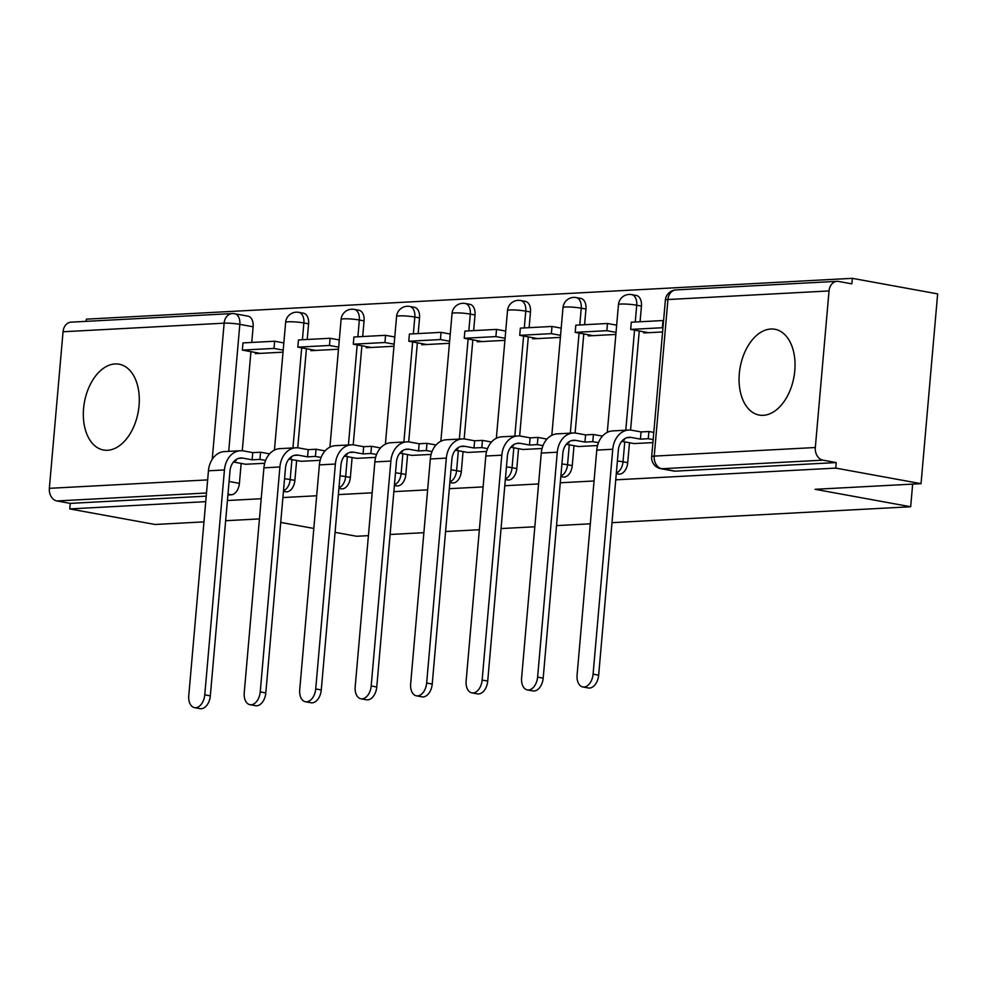 <?xml version="1.0" encoding="UTF-8"?>
<svg xmlns="http://www.w3.org/2000/svg" width="987" height="987" viewBox="0 0 987 987"><rect width="100%" height="100%" fill="white"/><g stroke="black" fill="none" stroke-linecap="round" stroke-linejoin="round"><path stroke-width="1.48" d="M616.295 473.624L618.615 474.044A11.178 7.008 -79.7 0 0 619.651 474.105A11.178 7.008 -79.7 0 0 627.732 462.669L623.019 461.805A11.178 7.008 100.3 0 1 616.344 472.958M560.813 476.573L563.145 477.005A11.178 7.008 -79.7 0 0 564.182 477.066A11.178 7.008 -79.7 0 0 572.263 465.617L567.55 464.766A11.178 7.008 100.3 0 1 560.875 475.919M505.344 479.534L507.676 479.953A11.178 7.008 -79.7 0 0 508.712 480.027A11.178 7.008 -79.7 0 0 516.793 468.578L512.068 467.715A11.178 7.008 100.3 0 1 505.406 478.88M449.862 482.483L452.194 482.914A11.178 7.008 -79.7 0 0 453.23 482.976A11.178 7.008 -79.7 0 0 461.311 471.539L456.599 470.676A11.178 7.008 100.3 0 1 449.924 481.829M394.393 485.444L396.725 485.863A11.178 7.008 -79.7 0 0 397.761 485.937A11.178 7.008 -79.7 0 0 405.842 474.488L401.129 473.624A11.178 7.008 100.3 0 1 394.455 484.79M338.923 488.405L341.243 488.824A11.178 7.008 -79.7 0 0 342.279 488.886A11.178 7.008 -79.7 0 0 350.36 477.449L345.647 476.585A11.178 7.008 100.3 0 1 338.973 487.738M283.442 491.353L285.774 491.785A11.178 7.008 -79.7 0 0 286.81 491.847A11.178 7.008 -79.7 0 0 294.891 480.398L290.178 479.546A11.178 7.008 100.3 0 1 283.503 490.699M115.097 363.956A43.613 27.315 -79.7 0 0 83.932 405.386A43.613 27.315 -79.7 0 0 103.499 450.01A43.613 27.315 -79.7 0 0 107.546 450.257A43.613 27.315 -79.7 0 0 138.698 408.828A43.613 27.315 -79.7 0 0 119.143 364.203A43.613 27.315 -79.7 0 0 115.097 363.956M770.835 329.016A43.613 27.315 -79.7 0 0 739.67 370.446A43.613 27.315 -79.7 0 0 759.237 415.071A43.613 27.315 -79.7 0 0 763.284 415.317A43.613 27.315 -79.7 0 0 794.436 373.888A43.613 27.315 -79.7 0 0 774.881 329.263A43.613 27.315 -79.7 0 0 770.835 329.016M615.752 479.83L835.742 468.109L921.044 483.667L937.65 293.892L852.336 278.334L86.362 319.146L86.177 321.343M203.964 521.876L155.07 524.479L69.756 508.922L205.74 501.667M227.429 500.52L261.21 498.719M282.899 497.559L316.679 495.758M338.381 494.61L372.161 492.809M393.85 491.649L427.63 489.848M449.319 488.688L483.112 486.899M504.801 485.74L538.581 483.938M560.271 482.779L594.063 480.977M259.445 518.915L225.665 520.717M280.727 522.419L313.829 528.452M335.074 532.338L356.64 536.262L368.41 535.645M921.044 483.667L815.077 489.305L910.68 506.75L612.002 522.666M590.312 523.813L556.532 525.615M534.831 526.774L501.051 528.576M479.361 529.723L445.581 531.524M423.892 532.684L390.099 534.485M852.336 278.334L851.855 283.861L838.568 281.443A11.178 8.624 87 0 0 837.001 281.344A11.178 8.624 87 0 0 829.031 290.943L815.324 447.518A11.178 8.624 87 0 0 822.936 460.152L661.845 468.726A11.178 7.008 100.3 0 1 660.809 468.665L674.096 471.095A11.178 7.008 100.3 0 0 675.133 471.157L661.845 468.726A11.178 8.624 87 0 1 654.233 456.105L815.324 447.518M835.742 468.109L836.223 462.57L822.936 460.152M233.685 313.669A11.178 7.008 100.3 0 1 234.721 313.743L248.008 316.161A11.178 7.008 100.3 0 1 253.116 326.783L251.747 342.452M250.932 351.668L242.271 450.775M241.161 463.434L239.409 483.359L229.095 481.471M69.756 508.922L70.25 503.382L56.95 500.964A11.178 8.624 -93 0 1 49.35 488.331L63.045 331.755A11.178 8.624 -93 0 1 71.027 322.157L232.118 313.57A11.178 8.624 -93 0 0 224.135 323.168L63.045 331.755M310.942 349.546L310.843 350.693L338.492 349.213M301.158 461.299L320.17 460.337M366.411 346.585L366.313 347.732L393.961 346.264M356.64 458.35L375.64 457.376M421.893 343.636L421.794 344.784L449.443 343.303M412.11 455.389L431.122 454.415M477.363 340.675L477.264 341.823L504.912 340.355M467.591 452.441L486.591 451.466M532.832 337.714L532.733 338.862L560.382 337.394M523.061 449.48L542.073 448.505M588.314 334.766L588.215 335.913L615.863 334.433M578.53 446.519L597.542 445.556M643.783 331.805L643.684 332.952L662.585 331.953M634.012 443.57L652.9 442.608M641.439 306.093L636.726 305.23A11.178 7.008 100.3 0 0 631.618 294.607L636.331 295.471A11.178 7.008 -79.7 0 1 641.439 306.093L640.069 321.762M639.255 330.978L630.582 430.085M629.484 442.744L627.732 462.669M585.957 309.042L581.244 308.191A11.178 7.008 100.3 0 0 576.137 297.568L580.849 298.432A11.178 7.008 -79.7 0 1 585.957 309.042L584.588 324.711M583.786 333.939L575.113 433.034M574.002 445.692L572.263 465.617M530.488 312.003L525.775 311.139A11.178 7.008 100.3 0 0 520.667 300.517L525.38 301.38A11.178 7.008 -79.7 0 1 530.488 312.003L529.118 327.672M528.304 336.888L519.643 435.995M518.533 448.653L516.793 468.578M475.006 314.964L470.293 314.1A11.178 7.008 100.3 0 0 465.185 303.478L469.911 304.341A11.178 7.008 -79.7 0 1 475.006 314.964L473.637 330.62M472.835 339.849L464.161 438.944M463.051 451.614L461.311 471.539M419.537 317.913L414.824 317.049A11.178 7.008 100.3 0 0 409.716 306.439L414.429 307.29A11.178 7.008 -79.7 0 1 419.537 317.913L418.167 333.581M417.365 342.81L408.692 441.905M407.582 454.563L405.842 474.488M364.067 320.874L359.342 320.01A11.178 7.008 100.3 0 0 354.247 309.387L358.96 310.251A11.178 7.008 -79.7 0 1 364.067 320.874L362.698 336.53M361.884 345.758L353.21 444.866M352.112 457.524L350.36 477.449M308.586 323.822L303.873 322.971A11.178 7.008 100.3 0 0 298.765 312.348L303.478 313.2A11.178 7.008 -79.7 0 1 308.586 323.822L307.216 339.491M306.414 348.719L297.741 447.814M296.631 460.473L294.891 480.398M912.654 484.111L910.68 506.75M255.46 352.495L255.362 353.642L283.01 352.174M245.689 464.26L264.689 463.285M836.223 462.57L675.133 471.157M227.911 494.98L231.34 494.795A11.178 7.008 -79.7 0 0 239.409 483.359M70.25 503.382L206.221 496.14M210.33 695.86A12.584 7.884 100.3 0 1 200.077 708.666L194.501 707.654A12.584 7.884 -79.7 0 0 204.765 694.848L224.444 469.948A22.368 17.235 -93 0 1 240.396 450.738A22.368 17.235 -93 0 1 243.518 450.936L252.746 452.626L252.117 459.819L242.888 458.128A15.101 11.634 87 0 0 240.779 457.993A15.101 11.634 87 0 0 230.008 470.959L210.33 695.86L204.765 694.848M240.396 450.738L224.394 451.59A22.368 17.235 -93 0 0 208.442 470.799L188.764 695.699A12.584 7.884 -79.7 0 0 194.501 707.654M265.614 460.435L259.939 459.399L260.568 452.206L252.746 452.626M259.939 459.399L252.117 459.819M234.61 460.744L236.103 460.67L234.931 460.448M245.862 464.285L233.425 462.027M274.633 341.231L242.975 342.908L242.346 350.101L274.004 348.423L274.633 341.231L283.824 342.908M283.195 350.101L274.004 348.423M260.309 353.383L242.346 350.101M260.568 452.206L269.599 453.86M265.811 692.911A12.584 7.884 100.3 0 1 255.547 705.705L249.982 704.693A12.584 7.884 -79.7 0 0 260.235 691.887L279.913 466.987A22.368 17.235 -93 0 1 295.866 447.79A22.368 17.235 -93 0 1 298.999 447.987L308.215 449.665L307.586 456.858L298.37 455.18A15.101 11.634 87 0 0 296.26 455.044A15.101 11.634 87 0 0 285.49 468.011L265.811 692.911L260.235 691.887M295.866 447.79L279.864 448.641A22.368 17.235 -93 0 0 263.911 467.838L244.233 692.751A12.584 7.884 -79.7 0 0 249.982 704.693M321.096 457.474L315.408 456.438L316.037 449.245L308.215 449.665M315.408 456.438L307.586 456.858M290.079 457.795L291.584 457.709L290.412 457.499M301.331 461.336L288.895 459.066M330.102 338.27L298.456 339.96L297.827 347.153L329.473 345.462L330.102 338.27L339.294 339.947M338.664 347.14L329.473 345.462M315.791 350.422L297.827 347.153M316.037 449.245L325.068 450.899M321.281 689.95A12.584 7.884 100.3 0 1 311.028 702.756L305.452 701.732A12.584 7.884 -79.7 0 0 315.717 688.938L335.383 464.038A22.368 17.235 -93 0 1 351.347 444.829A22.368 17.235 -93 0 1 354.469 445.026L363.685 446.716L363.056 453.909L353.839 452.219A15.101 11.634 87 0 0 351.73 452.083A15.101 11.634 87 0 0 340.959 465.05L321.281 689.95L315.717 688.938M351.347 444.829L335.346 445.68A22.368 17.235 -93 0 0 319.381 464.889L299.715 689.79A12.584 7.884 -79.7 0 0 305.452 701.732M376.565 454.526L370.878 453.489L371.507 446.297L363.685 446.716M370.878 453.489L363.056 453.909M345.549 454.834L347.054 454.76L345.882 454.538M356.813 458.375L344.377 456.105M385.572 335.321L353.926 336.999L353.297 344.192L384.942 342.514L385.572 335.321L394.775 336.999M394.146 344.192L384.942 342.514M371.26 347.473L353.297 344.192M371.507 446.297L380.55 447.938M376.763 687.001A12.584 7.884 100.3 0 1 366.498 699.795L360.934 698.784A12.584 7.884 -79.7 0 0 371.186 685.977L390.864 461.077A22.368 17.235 -93 0 1 406.817 441.868A22.368 17.235 -93 0 1 409.95 442.077L419.167 443.755L418.537 450.948L409.321 449.27A15.101 11.634 87 0 0 407.212 449.134A15.101 11.634 87 0 0 396.441 462.089L376.763 687.001L371.186 685.977M406.817 441.868L390.815 442.731A22.368 17.235 -93 0 0 374.863 461.928L355.184 686.829A12.584 7.884 -79.7 0 0 360.934 698.784M432.047 451.565L426.359 450.528L426.989 443.336L419.167 443.755M426.359 450.528L418.537 450.948M401.03 451.886L402.536 451.799L401.351 451.59M412.282 455.426L399.846 453.156M441.053 332.36L409.408 334.05L408.778 341.243L440.424 339.553L441.053 332.36L450.245 334.038M449.616 341.231L440.424 339.553M426.742 344.512L408.778 341.243M426.989 443.336L436.02 444.989M432.232 684.04A12.584 7.884 100.3 0 1 421.98 696.847L416.403 695.823A12.584 7.884 -79.7 0 0 426.655 683.029L446.334 458.116A22.368 17.235 -93 0 1 462.298 438.919A22.368 17.235 -93 0 1 465.42 439.116L474.636 440.794L474.007 447.987L464.791 446.309A15.101 11.634 87 0 0 462.681 446.173A15.101 11.634 87 0 0 451.91 459.14L432.232 684.04L426.655 683.029M462.298 438.919L446.297 439.77A22.368 17.235 -93 0 0 430.332 458.98L410.654 683.88A12.584 7.884 -79.7 0 0 416.403 695.823M487.516 448.616L481.829 447.58L482.458 440.387L474.636 440.794M481.829 447.58L474.007 447.987M456.5 448.925L458.005 448.851L456.833 448.629M467.764 452.465L455.315 450.195M496.523 329.399L464.877 331.089L464.248 338.282L495.893 336.592L496.523 329.399L505.726 331.077M505.097 338.27L495.893 336.592M482.211 341.564L464.248 338.282M482.458 440.387L491.489 442.028M487.714 681.079A12.584 7.884 100.3 0 1 477.449 693.886L471.872 692.874A12.584 7.884 -79.7 0 0 482.137 680.068L501.815 455.167A22.368 17.235 -93 0 1 517.768 435.958A22.368 17.235 -93 0 1 520.902 436.168L530.118 437.846L529.488 445.038L520.272 443.36A15.101 11.634 87 0 0 518.163 443.225A15.101 11.634 87 0 0 507.38 456.179L487.714 681.079L482.137 680.068M517.768 435.958L501.766 436.809A22.368 17.235 -93 0 0 485.814 456.019L466.135 680.919A12.584 7.884 -79.7 0 0 471.872 692.874M542.986 445.655L537.31 444.619L537.94 437.426L530.118 437.846M537.31 444.619L529.488 445.038M511.982 445.964L513.487 445.89L512.302 445.68M523.233 449.517L510.797 447.247M552.004 326.45L520.346 328.14L519.717 335.333L551.375 333.643L552.004 326.45L561.196 328.128M560.567 335.321L551.375 333.643M537.681 338.603L519.717 335.333M537.94 437.426L546.971 439.079M543.183 678.131A12.584 7.884 100.3 0 1 532.931 690.937L527.354 689.913A12.584 7.884 -79.7 0 0 537.607 677.119L557.285 452.206A22.368 17.235 -93 0 1 573.25 433.009A22.368 17.235 -93 0 1 576.371 433.207L585.587 434.885L584.958 442.077L575.742 440.399A15.101 11.634 87 0 0 573.632 440.264A15.101 11.634 87 0 0 562.861 453.23L543.183 678.131L537.607 677.119M573.25 433.009L557.248 433.861A22.368 17.235 -93 0 0 541.283 453.058L521.605 677.97A12.584 7.884 -79.7 0 0 527.354 689.913M598.467 442.694L592.78 441.658L593.409 434.465L585.587 434.885M592.78 441.658L584.958 442.077M567.451 443.015L568.956 442.929L567.784 442.719M578.715 446.556L566.267 444.286M607.474 323.489L575.828 325.179L575.199 332.372L606.845 330.682L607.474 323.489L616.678 325.167M616.048 332.36L606.845 330.682M593.162 335.654L575.199 332.372M593.409 434.465L602.44 436.118M598.653 675.17A12.584 7.884 100.3 0 1 588.4 687.976L582.823 686.964A12.584 7.884 -79.7 0 0 593.088 674.158L612.767 449.258A22.368 17.235 -93 0 1 628.719 430.048A22.368 17.235 -93 0 1 631.84 430.246L641.057 431.936L640.427 439.129L631.211 437.438A15.101 11.634 87 0 0 629.101 437.303A15.101 11.634 87 0 0 618.331 450.269L598.653 675.17L593.088 674.158M628.719 430.048L612.717 430.9A22.368 17.235 -93 0 0 596.765 450.109L577.087 675.009A12.584 7.884 -79.7 0 0 582.823 686.964M653.172 439.597L648.262 438.709L648.891 431.516L641.057 431.936M648.262 438.709L640.427 439.129M622.933 440.054L624.426 439.98L623.253 439.758M634.185 443.595L621.748 441.337M662.956 320.541L631.298 322.218L630.668 329.411L662.326 327.733L662.956 320.541L663.572 320.652M662.943 327.844L662.326 327.733M648.632 332.693L630.668 329.411M648.891 431.516L653.801 432.405M829.031 290.943L667.94 299.53L654.233 456.105A11.178 1.283 -175 0 0 651.667 456.697A11.178 11.178 0 0 0 660.809 468.665M253.116 326.783L239.829 324.353L228.713 451.367M212.23 459.288L224.135 323.168A11.178 1.283 5 0 1 239.829 324.353A11.178 7.008 100.3 0 0 234.721 313.743A11.178 11.178 0 0 0 232.118 313.57M49.35 488.331L207.64 479.892M631.618 294.607A11.178 11.178 0 0 0 618.467 304.638A11.178 1.283 -175 0 1 621.033 304.045A11.178 1.283 -175 0 1 636.726 305.23L635.258 322.009M634.542 330.127L625.783 430.209M624.771 441.88L623.019 461.805A11.178 1.283 -175 0 0 617.393 461.04M576.137 297.568A11.178 11.178 0 0 0 562.997 307.586A11.178 1.283 -175 0 1 565.563 307.006A11.178 1.283 -175 0 1 581.244 308.191L579.776 324.97M579.073 333.075L570.313 433.157M569.289 444.841L567.55 464.766A11.178 1.283 -175 0 0 561.924 463.989M520.667 300.517A11.178 11.178 0 0 0 507.515 310.547A11.178 1.283 -175 0 1 510.082 309.955A11.178 1.283 -175 0 1 525.775 311.139L524.307 327.931M523.591 336.036L514.832 436.118M513.82 447.79L512.068 467.715A11.178 1.283 -175 0 0 506.442 466.95M465.185 303.478A11.178 11.178 0 0 0 452.046 313.508A11.178 1.283 -175 0 1 454.612 312.916A11.178 1.283 -175 0 1 470.293 314.1L468.825 330.879M468.122 338.985L459.362 439.079M458.338 450.751L456.599 470.676A11.178 1.283 -175 0 0 450.973 469.898M409.716 306.439A11.178 11.178 0 0 0 396.577 316.457A11.178 1.283 -175 0 1 399.13 315.865A11.178 1.283 -175 0 1 414.824 317.049L413.356 333.84M412.64 341.946L403.893 442.028M402.869 453.699L401.129 473.624A11.178 1.283 -175 0 0 395.491 472.859M354.247 309.387A11.178 11.178 0 0 0 341.095 319.418A11.178 1.283 -175 0 1 343.661 318.826A11.178 1.283 -175 0 1 359.342 320.01L357.874 336.789M357.171 344.907L348.411 444.989M347.387 456.66L345.647 476.585A11.178 1.283 -175 0 0 340.022 475.808M298.765 312.348A11.178 11.178 0 0 0 285.625 322.367A11.178 1.283 -175 0 1 288.192 321.787A11.178 1.283 -175 0 1 303.873 322.971L302.404 339.75M301.689 347.856L292.942 447.938M291.918 459.621L290.178 479.546A11.178 1.283 -175 0 0 284.54 478.769M231.34 494.795L227.985 494.191M206.493 492.994L56.95 500.964M665.374 300.122A11.178 1.283 -175 0 1 667.94 299.53A11.178 8.624 -93 0 1 675.91 289.931A11.178 11.178 0 0 0 665.374 300.122L651.667 456.697M238.706 458.363L242.888 458.128M208.442 470.799L224.444 469.948M294.175 455.402L298.37 455.18M263.911 467.838L279.913 466.987M349.645 452.441L353.839 452.219M319.381 464.889L335.383 464.038M405.126 449.492L409.321 449.27M374.863 461.928L390.864 461.077M460.596 446.531L464.791 446.309M430.332 458.98L446.334 458.116M516.078 443.582L520.272 443.36M485.814 456.019L501.815 455.167M571.547 440.621L575.742 440.399M541.283 453.058L557.285 452.206M627.016 437.673L631.211 437.438M596.765 450.109L612.767 449.258M274.448 450.097L285.625 322.367M329.917 447.136L341.095 319.418M385.399 444.187L396.577 316.457M440.868 441.226L452.046 313.508M496.35 438.265L507.515 310.547M551.819 435.316L562.997 307.586M607.289 432.355L618.467 304.638M837.001 281.344L675.91 289.931"/></g></svg>
